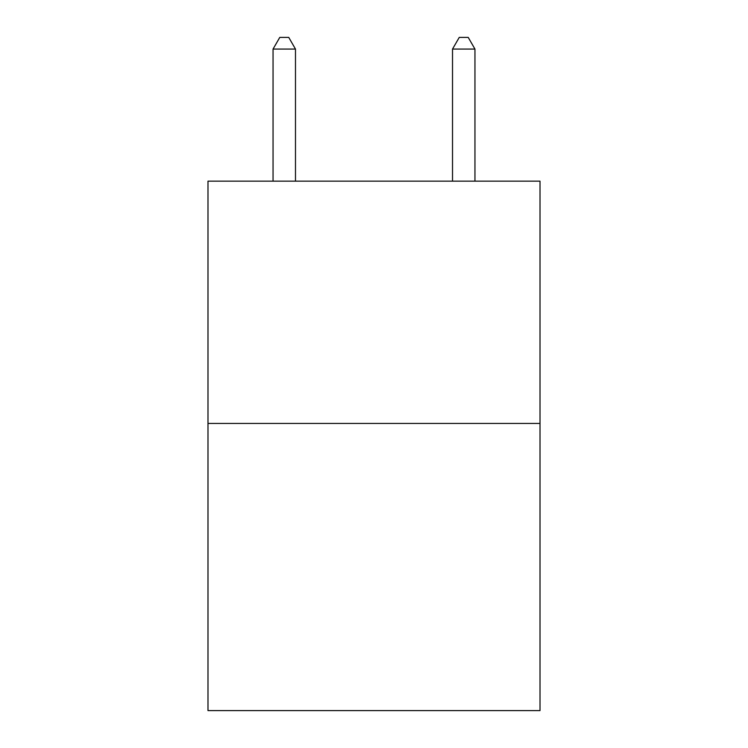 <?xml version="1.0" encoding="UTF-8"?>
<svg xmlns="http://www.w3.org/2000/svg" width="748" height="748" viewBox="0 0 748 748"><rect width="100%" height="100%" fill="white"/><g stroke="black" fill="none" stroke-linecap="round" stroke-linejoin="round"><path stroke-width="1.12" d="M540.009 423.443L540.009 181.156L207.991 181.156L207.991 710.6L540.009 710.6L540.009 423.443L207.991 423.443M295.479 181.156L295.479 49.069L273.048 49.069L273.048 181.156M273.048 49.069L279.78 37.4L288.747 37.4L295.479 49.069M474.952 181.156L474.952 49.069L452.521 49.069L452.521 181.156M452.521 49.069L459.253 37.4L468.22 37.4L474.952 49.069"/></g></svg>
